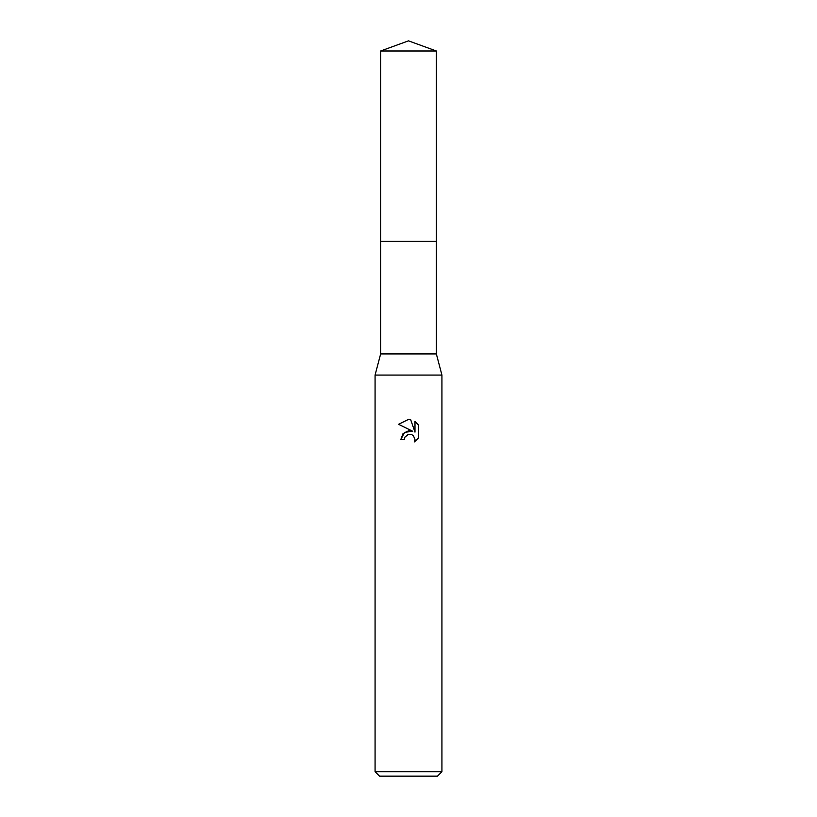 <?xml version="1.0" encoding="UTF-8"?>
<svg xmlns="http://www.w3.org/2000/svg" width="817" height="817" viewBox="0 0 817 817"><rect width="100%" height="100%" fill="white"/><g stroke="black" fill="none" stroke-linecap="round" stroke-linejoin="round"><path stroke-width="1.23" d="M436.349 241.393L436.349 353.914L380.651 353.914L380.651 241.393L436.36 241.383L380.64 241.383L380.651 50.991L408.5 40.85L436.349 50.991L436.36 241.383M380.651 353.914L375.074 375.074L441.926 375.074L441.926 771.697L375.074 771.697L379.537 776.15L437.463 776.15L441.926 771.697M408.5 430.784L412.759 431.305L404.578 432.295L400.81 439.566L402.985 433.715L408.5 430.784M412.759 431.294L398.573 424.309L408.5 419.407L410.655 419.642L414.985 432.122L414.985 421.429L418.427 424.911L414.985 421.439M418.437 424.911L418.437 438.096M414.433 441.926L418.427 438.096L414.433 441.926L415.005 439.536L413.443 435.757L411.707 434.603L408.5 434.327L411.707 434.603L413.443 435.757L415.005 439.536L414.444 441.915M408.5 434.327L404.885 437.146L404.323 439.566L404.681 437.616M404.323 439.566L400.81 439.566M407.683 434.573L408.469 434.327M410.655 419.642L408.817 419.417M408.5 419.407L398.573 424.309M380.651 50.991L436.349 50.991M436.349 353.914L441.926 375.074M375.074 375.074L375.074 771.697"/></g></svg>
